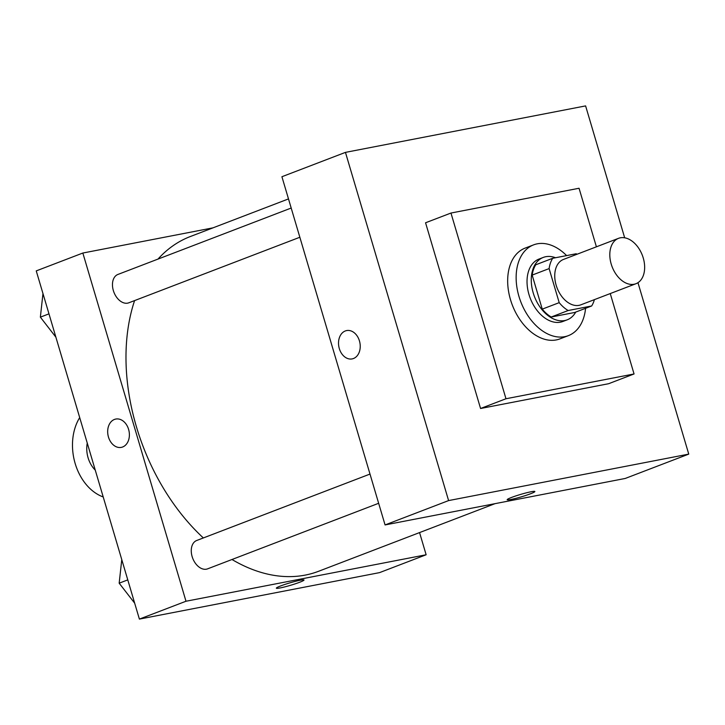 <?xml version="1.0" encoding="UTF-8"?>
<svg xmlns="http://www.w3.org/2000/svg" width="725" height="725" viewBox="0 0 725 725"><rect width="100%" height="100%" fill="white"/><g stroke="black" fill="none" stroke-linecap="round" stroke-linejoin="round"><path stroke-width="1.09" d="M643.238 257.937A24.306 16.168 -111 0 1 635.925 283.729A24.306 16.168 -111 0 1 612.136 266.818A24.306 16.168 -111 0 1 618.534 238.335A24.306 16.168 -111 0 1 643.238 257.937M635.925 283.729L580.861 304.826A24.306 16.168 -111 0 1 557.072 287.925A24.306 16.168 -111 0 1 563.47 259.441L618.534 238.335M577 254.257A32.643 21.714 -111 0 0 576.176 253.75L552.686 258.29A32.643 21.714 -111 0 0 549.115 268.594L559.202 302.651A32.643 21.714 -111 0 0 568.155 310.527L591.645 305.977A32.643 21.714 -111 0 0 594.4 299.642M568.155 310.527L551.217 317.015L574.698 312.475L591.645 305.977M551.217 317.015A32.643 21.714 -111 0 1 542.255 309.14L559.202 302.651M552.686 258.29L535.748 264.788A32.643 21.714 -111 0 0 532.168 275.092L542.255 309.14M555.54 257.737A33.413 22.23 69 0 0 543.261 257.429A33.413 22.23 69 0 0 533.799 294.749A33.413 22.23 69 0 0 564.675 320.55A33.413 22.23 69 0 0 567.186 319.834A33.413 22.23 69 0 0 575.741 312.076M567.186 319.834L562.944 321.456A33.413 22.23 -111 0 1 560.443 322.172A33.413 22.23 -111 0 1 529.567 296.371A33.413 22.23 -111 0 1 539.028 259.052L543.261 257.429M532.168 275.092L549.115 268.594M585.573 308.306A48.611 32.335 -111 0 1 568.382 335.639A48.611 32.335 -111 0 1 520.795 301.827A48.611 32.335 -111 0 1 533.591 244.869A48.611 32.335 -111 0 1 566.615 255.599M568.382 335.639L559.908 338.892A48.611 32.335 -111 0 1 512.321 305.071A48.611 32.335 -111 0 1 525.118 248.113L533.591 244.869M610.251 293.571L634.058 373.964L505.978 398.75L450.968 213.041L579.048 188.255L596.403 246.817M634.058 373.964L608.647 383.706L480.566 408.492L425.557 222.774L450.968 213.041M624.678 237.8L585.61 105.904L345.453 152.377L448.603 500.585L688.75 454.113L637.973 282.678M507.183 499.706A14.428 1.26 163.5 0 0 510.962 499.462A14.428 1.26 -16.5 0 1 507.183 499.715A14.428 1.26 -16.5 0 1 520.668 494.405A14.428 1.26 -16.5 0 1 534.86 491.514A14.428 1.26 -16.5 0 1 526.305 495.275A14.428 1.26 -16.5 0 1 510.962 499.471A14.428 1.26 163.5 0 0 526.287 495.275A14.428 1.26 163.5 0 0 534.86 491.514M345.453 152.377L281.916 176.728L385.066 524.936L625.213 478.464L688.75 454.113M385.066 524.936L448.603 500.585M346.632 330.573A14.428 10.703 -101 0 0 345.29 330.962A14.428 10.703 79 0 1 346.632 330.573A14.428 10.703 79 0 1 359.881 342.708A14.428 10.703 79 0 1 352.114 358.911A14.428 10.703 79 0 1 339.073 347.692A14.428 10.703 79 0 1 345.29 330.962A14.428 10.703 -101 0 0 339.073 347.692A14.428 10.703 -101 0 0 352.114 358.911M480.566 408.492L505.978 398.75M495.03 503.657L318.638 571.264A179.238 119.244 -111 0 1 305.207 575.106A179.238 119.244 -111 0 1 231.991 559.501M203.344 537.941A179.238 119.244 -111 0 1 134.596 300.594M157.996 259.088A179.238 119.244 -111 0 1 190.34 236.531L288.496 198.913M378.649 503.286L207.595 568.853A15.189 10.105 -111 0 1 192.714 558.286A15.189 10.105 -111 0 1 196.72 540.487L369.995 474.068M299.851 237.256L128.787 302.814A15.189 10.105 -111 0 1 127.645 303.141A15.189 10.105 -111 0 1 113.617 291.414A15.189 10.105 -111 0 1 117.912 274.449L291.196 208.039M139.39 619.096L36.25 270.887L82.84 253.034L213.032 227.84L82.84 253.034L185.99 601.243L426.137 554.77L419.567 532.585L426.137 554.77L379.547 572.623L139.39 619.096L185.99 601.243L426.137 554.77M42.965 293.571L40.364 317.151L55.879 337.161M40.364 317.151L48.974 313.853M121.773 559.6L119.172 583.19L134.687 603.191M119.172 583.19L127.781 579.882M115.792 419.05A14.428 10.703 -101 0 0 114.45 419.44A14.428 10.703 79 0 1 115.792 419.059A14.428 10.703 79 0 1 129.041 431.194A14.428 10.703 79 0 1 121.274 447.388A14.428 10.703 79 0 1 108.224 436.169A14.428 10.703 79 0 1 114.45 419.44A14.428 10.703 -101 0 0 108.233 436.169A14.428 10.703 -101 0 0 121.274 447.388M82.84 253.034L185.99 601.243M276.343 588.192A14.428 1.26 163.5 0 0 280.122 587.939A14.428 1.26 -16.5 0 1 276.343 588.192A14.428 1.26 -16.5 0 1 289.828 582.882A14.428 1.26 -16.5 0 1 304.02 579.991A14.428 1.26 -16.5 0 1 295.465 583.752A14.428 1.26 -16.5 0 1 280.122 587.948A14.428 1.26 163.5 0 0 295.447 583.752A14.428 1.26 163.5 0 0 304.02 579.991M79.705 417.582A48.611 36.042 -101 0 0 103.213 496.96M95.256 470.099A24.306 18.016 79 0 1 87.254 443.084"/></g></svg>
